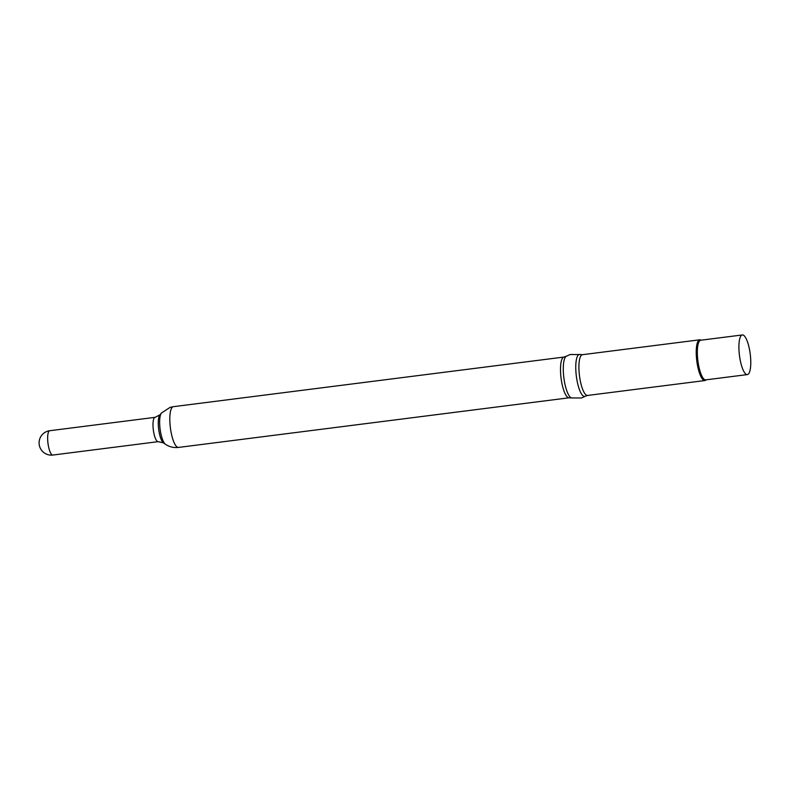 <?xml version="1.0" encoding="UTF-8"?>
<svg xmlns="http://www.w3.org/2000/svg" width="790" height="790" viewBox="0 0 790 790"><rect width="100%" height="100%" fill="white"/><g stroke="black" fill="none" stroke-linecap="round" stroke-linejoin="round"><path stroke-width="1.19" d="M564.011 357.041A20.54 5.579 82.8 0 0 563.951 357.05L566.312 356.241A21.162 5.747 82.8 0 0 566.213 356.3L570.084 354.512L580.117 354.542A21.162 5.747 82.8 0 0 579.998 354.503L582.477 354.7A20.54 5.579 82.8 0 0 582.428 354.7A20.54 5.579 82.8 0 0 582.161 354.759A20.54 5.579 82.8 0 0 579.544 376.277A20.54 5.579 82.8 0 0 587.602 395.444A20.54 5.579 82.8 0 0 587.661 395.444L585.301 396.244A21.162 5.747 82.8 0 0 585.4 396.185L581.529 397.982L571.496 397.953A21.162 5.747 82.8 0 0 571.614 397.982L569.136 397.795A20.54 5.579 82.8 0 0 569.185 397.785M701.174 340.184L700.671 339.957A20.54 5.579 82.8 0 0 699.743 339.799A20.54 5.579 82.8 0 0 699.476 339.858A20.54 5.579 82.8 0 0 696.859 361.376A20.54 5.579 82.8 0 0 704.917 380.543A20.54 5.579 82.8 0 0 705.184 380.484A20.54 5.579 82.8 0 0 705.786 380.158L706.211 379.812M579.998 354.503A21.162 5.747 82.8 0 0 579.1 354.522A21.162 5.747 82.8 0 0 576.483 377.195A21.162 5.747 82.8 0 0 584.985 396.382A21.162 5.747 82.8 0 0 585.301 396.244M563.744 357.1A20.54 5.579 82.8 0 0 561.117 378.519A20.54 5.579 82.8 0 0 569.136 397.795L178.5 447.426A20.54 5.579 82.8 0 1 170.442 428.249A20.54 5.579 82.8 0 1 173.05 406.741A20.54 5.579 82.8 0 1 173.316 406.682L563.981 357.05A20.54 5.579 82.8 0 0 563.744 357.1M566.213 356.3A21.162 5.747 82.8 0 0 563.863 377.758A21.162 5.747 82.8 0 0 571.496 397.953M742.324 334.95L700.73 340.233A19.977 5.421 82.8 0 0 700.473 340.293A19.977 5.421 82.8 0 0 697.935 361.218A19.977 5.421 82.8 0 0 705.766 379.872L747.36 374.588A19.977 5.421 82.8 0 0 747.617 374.529A19.977 5.421 82.8 0 0 750.164 353.604A19.977 5.421 82.8 0 0 742.324 334.95A19.977 5.421 82.8 0 0 742.067 335.009A19.977 5.421 82.8 0 0 739.519 355.935A19.977 5.421 82.8 0 0 747.36 374.588M155.215 417.327A12.265 3.328 82.8 0 0 155.087 417.337A12.265 3.328 82.8 0 0 154.929 417.377A12.265 3.328 82.8 0 0 153.369 430.214A12.265 3.328 82.8 0 0 158.178 441.659L163.441 442.864L165.396 444.227C169.337 446.893 173.701 447.96 178.5 447.426M49.908 430.718A12.265 3.328 82.8 0 0 49.74 430.728L155.087 417.337L159.886 414.859A14.536 3.95 82.8 0 0 158.672 429.247A14.536 3.95 82.8 0 0 163.441 442.864M52.831 455.05A12.265 12.265 0 0 1 47.617 431.192A12.265 12.265 0 0 1 49.74 430.728A12.265 3.328 82.8 0 0 49.582 430.757A12.265 3.328 82.8 0 0 48.062 443.901A12.265 3.328 82.8 0 0 52.831 455.05L158.178 441.659M159.886 414.859L161.436 413.051A16.165 4.394 82.8 0 0 160.094 429.059A16.165 4.394 82.8 0 0 165.396 444.227M582.428 354.7L699.743 339.799M161.436 413.051L170.057 407.393L173.316 406.682M587.602 395.444L704.917 380.543"/></g></svg>
